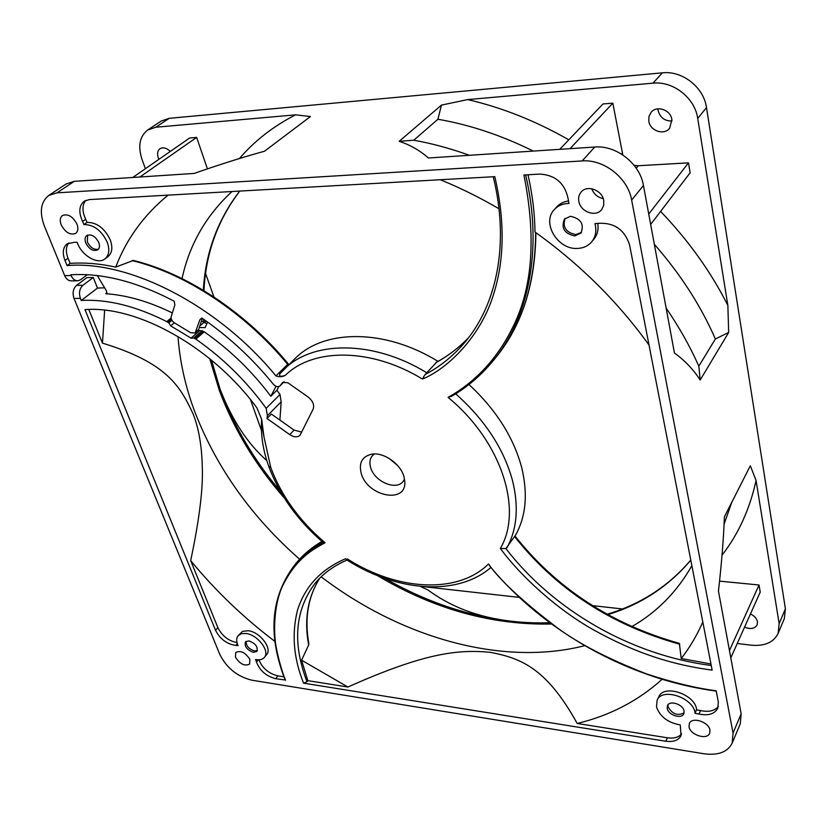 <?xml version="1.0" encoding="UTF-8"?>
<svg xmlns="http://www.w3.org/2000/svg" width="827" height="827" viewBox="0 0 827 827"><rect width="100%" height="100%" fill="white"/><g stroke="black" fill="none" stroke-linecap="round" stroke-linejoin="round"><path stroke-width="1.24" d="M681.624 733.849C678.636 737.384 673.902 738.697 667.42 737.798L665.807 741.24C673.395 742.232 678.471 740.372 681.024 735.679L680.28 724.928C667.896 722.705 659.977 716.699 656.493 706.889L657.124 700.169C662.065 687.444 692.778 697.337 695.011 712.574L695.145 713.37L698.97 714.032C708.305 715.955 714.569 714.032 717.774 708.274L718.353 702.04L716.161 690.762C696.334 688.25 673.137 682.637 646.58 673.933C608.889 659.274 579.179 643.944 557.439 627.941C522.964 601.642 499.973 580.337 488.468 564.014L487.951 564.521M657.124 700.169L658.788 696.768C663.719 684.053 694.38 693.884 696.592 709.111L695.145 713.37M191.544 337.726L199.896 330.438L203.266 331.379L194.924 338.688L193.797 337.923L191.202 338.243L170.672 325.879L168.853 322.892L171.913 320.307M170.672 325.879L174.311 322.799M691.868 565.678C677.034 591.822 657.02 612.135 631.838 626.618M584.72 645.68C501.11 666.996 399.71 636.873 321.155 576.791M299.612 559.217C251.946 517.34 217.181 468.661 195.327 413.18C185.61 387.677 179.831 362.102 178.001 336.465M232.036 191.513C206.068 215.516 189.404 244.544 182.043 278.596M268.837 466.655C279.505 495.146 297.555 520.369 322.975 542.326L325.083 542.708L324.339 542.088C299.064 520.41 281.221 495.559 270.78 467.524L264.009 437.059L261.683 419.423L257.021 408.062C212.952 347.547 137.53 305.318 84.995 309.629L215.527 630.288C220.127 639.137 226.898 644.171 235.84 645.391L238.083 645.629C236.212 641.473 236.222 638.155 238.135 635.684L241.36 633.689L245.981 633.482C257.538 634.619 270.274 651.242 264.392 657.372C262.655 659.398 259.957 660.153 256.298 659.646L255.584 659.522L256.494 662.013C259.792 670.645 266.18 676.207 275.66 678.688L285.181 679.99C267.503 634.774 270.739 596.35 294.888 564.717L297.369 561.771M238.135 635.684L242.569 631.352L248.276 630.743C259.823 631.859 272.517 648.451 266.625 654.591L264.392 657.372M594.964 223.631C596.774 230.63 595.719 236.667 591.781 241.732C588.193 245.95 583.397 248.193 577.401 248.431C557.76 249.868 541.385 222.732 554.286 209.613C557.729 205.861 562.226 203.824 567.787 203.494L568.976 203.473L568.18 199.028C564.996 183.48 555.63 175.169 540.072 174.083L523.925 175.004C536.134 236.253 532.722 286.39 513.67 325.393C494.939 364.872 468.33 386.044 448.079 397.373L448.937 398.097C501.493 441.742 522.829 509.473 500.769 547.681L500.345 548.446C519.501 574.693 555.94 608.879 593.807 630.019C635.229 652.958 671.462 664.701 712.15 670.139L629.585 244.937C624.685 229.813 614.44 222.608 598.862 223.311L594.964 223.631M597.776 223.466C598.686 229.492 597.425 234.672 594.013 238.993L591.781 241.732M554.286 209.613L556.633 206.988C559.672 203.649 563.601 201.654 568.428 201.002M104.926 258.923L107.955 256.67C112.152 253.103 112.927 247.531 110.28 239.954C104.626 228.252 96.883 222.391 87.052 222.391L83.951 224.582C93.782 224.593 101.545 230.464 107.231 242.197C109.888 249.785 109.123 255.357 104.926 258.923C97.803 264.826 82.162 255.853 77.49 243.262L77.138 242.321L74.244 242.301L67.132 243.851C62.893 247.376 62.18 252.917 64.971 260.464L67.07 265.612L70.13 263.379C84.323 262.376 99.519 263.617 115.728 267.1L133.343 260.443M74.016 298.444L80.415 298.382C78.668 292.913 79.495 288.54 82.917 285.284L76.529 285.387C73.096 288.633 72.269 292.985 74.016 298.444L219.775 654.353C226.629 667.999 237.328 676.62 251.873 680.197L703.942 753.759C718.177 755.63 727.584 752.094 732.184 743.132L733.053 733.063L631.652 200.072C628.013 178.053 603.958 159.063 582.146 160.934L56.96 192.846L48.752 195.472C40.647 201.902 39.22 212.177 44.472 226.288L64.682 275.649C66.336 279.278 68.662 281.015 71.649 280.87L77.097 280.777M48.752 195.472L66.139 183.956L74.327 181.32L194.169 173.422C220.768 164.17 244.223 156.779 264.516 151.238L310.425 116.545L295.549 114.85L155.776 127.244L147.744 129.973C139.608 136.331 137.716 146.203 142.058 159.559L145.397 168.708M201.809 318.064L199.917 319.708L201.871 318.054C228.686 336.517 252.504 358.567 273.313 384.214C275.722 386.716 277.903 387.294 279.877 385.951L282.751 382.425L287.858 382.767L308.058 396.97C312.864 400.878 314.549 404.941 313.133 409.158L300.015 435.281C297.4 437.524 293.988 437.307 289.781 434.62L266.976 418.503L271.359 414.058L294.071 430.092L301.783 432.128M199.917 319.708L195.1 333.023L190.665 332.712L174.621 322.985C171.954 321.176 170.807 319.026 171.21 316.545L174.859 304.967L174.208 301.224C136.765 281.635 102.29 272.827 70.802 274.791L71.101 275.515C72.745 279.164 75.071 280.911 78.048 280.756L80.653 279.691L87.321 274.709M80.415 298.382L81.263 300.47C107.376 299.002 135.886 306.052 166.785 321.61L168.853 322.892M194.924 338.688L195.875 339.132C223.207 358.277 246.642 381.35 266.18 408.331L267.4 415.712L266.976 418.503M361.285 473.582C367.57 496.655 406.646 504.263 404.796 481.583L403.886 476.424C400.392 463.699 383.635 452.059 371.871 454.147C362.102 456.411 358.567 462.882 361.285 473.582M235.478 657.207C239.995 664.184 244.709 666.459 249.651 664.029L249.868 659.419C245.371 652.431 240.657 650.136 235.705 652.524L235.478 657.207M689.046 726.85C690.245 735.048 707.126 740.372 709.659 733.291L709.938 730.065C708.791 721.837 691.879 716.502 689.346 723.501L689.046 726.85M578.89 201.561C580.595 211.929 595.791 217.398 601.622 209.665L603.71 205.427L603.751 200.434C602.149 190.096 587.036 184.524 581.143 192.04C578.931 194.686 578.176 197.86 578.89 201.561M61.188 224.851C65.385 232.552 70.233 235.395 75.722 233.379C78.079 231.446 78.493 228.366 76.983 224.138C72.817 216.426 67.979 213.542 62.47 215.496C60.051 217.449 59.627 220.561 61.188 224.851M98.775 242.497C99.964 245.836 99.622 248.296 97.762 249.868C93.213 251.594 89.223 249.299 85.77 242.962C84.561 239.582 84.902 237.111 86.804 235.519C91.363 233.834 95.353 236.16 98.775 242.497M574.724 235.943C564.252 233.514 560.851 227.88 564.51 219.031L570.527 216.292C580.967 218.638 584.431 224.241 580.916 233.09L574.724 235.943M667.213 708.47L667.482 705.586C669.643 699.983 683.061 704.304 684.063 710.962L683.805 713.763C681.655 719.418 668.257 715.107 667.213 708.47M248.906 640.894C255.409 643.303 258.076 646.786 256.928 651.356L253.424 652.348C246.932 649.929 244.265 646.435 245.443 641.876L248.906 640.894M487.961 564.521C456.7 594.634 396.412 590.292 347.443 559L346.11 559.466L345.562 558.742C320.938 569.327 304.915 586.508 297.482 610.285C291.549 634.082 293.585 658.375 303.592 683.164L665.807 741.24M423.6 377.246L422.328 378.983C371.488 347.981 314.043 347.847 286.039 374.652L285.418 375.231C282.844 376.895 279.681 377.122 275.918 375.903C218.349 305.587 129.208 259.936 67.07 265.612M422.328 378.983L424.055 378.404C448.834 367.498 480.198 336.3 492.892 296.428C504.532 261.208 505.163 221.285 494.804 176.647L89.244 199.596L84.147 201.25C78.989 205.623 78.472 212.363 82.586 221.44L83.951 224.582M325.083 542.708C313.536 549.221 296.087 557.739 281.935 587.253C273.789 606.253 273.168 633.131 276.549 649.174C279.092 661.362 282.1 671.731 285.542 680.27M279.898 420.085L281.159 401.808L280.002 394.469L276.911 390.22L270.832 396.278C252.018 371.189 229.813 349.707 204.217 331.813L203.266 331.379M266.18 408.331L280.002 394.469M172.336 312.957C148.994 301.555 126.789 295.136 105.711 293.709L106.538 293.482L106.549 291.052L97.328 275.577M198.304 330.118L199.421 330.852M276.032 386.302L270.832 396.278M207.546 322.023L205.148 327.595L199.245 327.585M207.008 323.595L204.031 322.354L199.752 326.076M204.031 322.354L201.519 320.845M168.067 195.131C143.877 215.03 126.438 239.024 115.728 267.1M499.001 208.755C479.712 197.488 460.143 187.812 440.295 179.738M649.03 345.066C617.934 301.865 579.923 264.195 535.007 232.036C534.749 213.562 532.423 194.469 528.029 174.766M236.998 642.6C228.417 640.873 222.029 635.87 217.852 627.59L190.686 560.623C199.255 520.111 203.122 489.005 202.305 467.286C201.84 446.311 198.842 428.696 193.311 414.42C180.172 385.889 166.599 362.65 102.465 343.133L88.82 309.474M104.647 310.187L102.465 343.133M289.068 364.449L287.682 364.376C245.423 313.061 185.444 273.386 132.031 260.577M275.918 375.903L287.682 364.376M438.031 361.389C384.545 328.329 323.46 329.167 294.836 358.784L279.805 373.835C278.999 376.554 280.87 377.019 285.418 375.231M70.13 263.379L68.041 258.251C65.591 251.801 65.85 246.684 68.817 242.931M87.052 222.391L85.708 219.258C82.018 211.33 82.059 205.013 85.843 200.341M424.055 378.404L423.538 376.916L425.15 374.507C439.706 366.785 452.524 356.54 463.616 343.774L463.616 343.774C496.448 306.269 509.97 244.461 493.233 176.74M436.522 362.309L425.15 374.507M515.045 536.082C525.9 517.154 528.122 494.339 521.713 467.648C513.66 437.431 496.076 409.716 468.961 384.514M264.009 437.059C262.211 428.345 261.425 422.39 261.642 419.196M321.941 541.437C312.203 547.112 304.016 553.883 297.379 561.76M308.791 643.334L308.647 645.039L301.576 660.184L347.919 687.02C426.174 652.048 459.161 649.422 490.266 652.317C519.945 658.065 546.099 667.131 577.194 723.46C609.757 715.655 638.062 700.934 662.117 679.308M347.061 560.055C333.684 565.813 322.985 573.628 314.953 583.5L314.953 583.5C294.929 610.295 292.272 643.055 306.993 681.789L307.851 680.652L301.576 660.184M710.962 663.988L681.221 658.519C689.739 647.541 696.934 635.374 702.805 622.018M681.221 658.519L679.36 643.375C611.339 624.24 556.54 588.442 514.973 535.999L505.876 548.57C553.242 610.078 630.65 655.129 711.251 665.487M190.686 560.623C215.454 590.757 243.562 617.707 275.009 641.483M500.345 548.446L505.876 548.57M451.294 396.484C467.059 387.367 480.983 375.489 493.068 360.861C481.066 375.396 467.245 387.191 451.614 396.267L448.079 397.373M525.641 174.9C543.256 250.012 528.412 318.25 493.078 360.861L495.549 357.833C521.858 325.89 535.224 284.116 535.648 232.49M667.42 737.798L577.194 723.46M718.353 706.444C714.642 710.941 708.698 712.316 700.541 710.558L696.727 709.897M490.287 566.226L488.468 564.014M347.443 559L346.854 559.807L346.11 559.466M346.771 559.817L347.03 560.034C396.102 591.398 456.793 596.929 490.928 567.456M278.823 386.571L276.911 390.22M397.446 465.343L389.166 458.447M374.393 453.961L372.326 455.77C369.793 458.913 369.245 462.893 370.692 467.72C374.476 481.634 396.298 490.959 403.121 481.428L404.527 479.071M306.993 681.789L303.592 683.164M307.851 680.652L347.919 687.02M258.882 659.801C262.386 668.195 268.703 673.56 277.862 675.886L283.981 676.858M81.263 300.47L97.483 288.065L93.265 277.49L86.897 277.614L76.529 285.387M82.917 285.284L93.265 277.49M737.239 643.489L751.267 645.174C764.634 646.352 773.576 642.455 778.093 633.503L779.148 623.63L756.074 480.508C749.738 509.225 738.387 534.128 722.023 555.217M147.744 129.973L161.203 121.062L169.204 118.323L662.375 72.828C682.399 70.491 703.787 87.321 706.496 107.593L785.402 608.786L784.337 618.617L778.093 633.503M719.552 581.133L759.021 584.999L760.22 592.132L730.81 657.858M744.548 627.145C750.534 629.481 754.731 628.737 757.139 624.923L757.491 621.759C756.746 618.462 754.4 615.867 750.451 613.975M261.446 430.422L250.467 399.596M213.924 296.976L205.582 273.551M423.858 586.684L519.346 597.404M592.421 605.602L622.39 608.961M672.041 120.99C664.774 121.145 660.122 117.661 658.106 110.549L657.93 108.823M671.886 119.522C670.676 109.888 656.834 105.081 651.159 112.265L648.968 116.411L648.802 121.238C650.094 130.914 664.04 135.628 669.663 128.226L671.886 119.522M636.232 168.212L638.299 165.741L688.477 162.847L690.142 172.781L650.663 224.427M638.299 165.741L634.113 165.348M622.814 154.938L612.828 103.158L602.945 103.964L559.734 149.346M568.811 139.804C535.669 120.928 501.958 107.52 467.668 99.591L652.968 83.165C673.209 80.87 694.918 97.958 697.719 118.437L727.863 305.442C710.931 271.866 688.509 240.523 660.608 211.423M688.477 162.847L648.74 214.048M469.416 155.29C450.705 148.55 432.159 143.516 413.789 140.208L399.172 141.324C409.861 144.756 419.62 150.318 428.448 157.988L594.799 147.03C616.342 145.076 639.974 163.725 643.458 185.486L674.439 353.015C684.673 360.345 693.253 369.349 700.18 380.007L728.67 332.475L727.863 305.442M603.255 198.645C597.663 197.405 593.838 194.107 591.76 188.752M570.051 148.664L612.828 103.158M413.789 140.208L437.907 119.253L441.453 105.101L467.668 99.591M399.172 141.324L441.453 105.101M756.074 480.508L750.327 465.746L724.38 516.896C723.625 538.129 721.651 562.856 718.456 591.078L741.157 713.815L740.258 723.863L732.184 743.132M654.333 244.296C680.456 274.088 700.8 305.649 715.365 338.987L698.825 366.165L700.18 380.007M698.825 366.165C690.049 346.42 679.153 327.068 666.138 308.099M728.67 332.475L715.365 338.987M731.885 502.092L724.07 524.225M729.455 650.549L759.021 584.999M104.615 287.817L97.483 288.065M132.765 177.474L189.683 137.985L196.661 137.416L207.412 168.873M295.549 114.85C273.23 126.314 254.54 140.869 239.479 158.515M170.321 151.424C166.589 147.878 163.136 146.979 159.952 148.726C157.533 150.659 156.965 153.646 158.257 157.699L158.949 159.311M196.661 137.416L139.897 176.999M211.516 360.158L220.085 389.166C231.953 419.806 247.531 443.634 266.821 460.618M205.282 323.047L204.982 320.204M549.862 622.783L541.509 622.938C484.88 622.772 451.108 606.946 427.673 589.816L420.271 586.384M171.375 319.17L167.685 322.282M437.907 119.253C469.746 124.753 501.544 135.37 533.301 151.083M195.1 333.023L198.594 329.528L202.357 318.385M98.454 249.206C93.968 250.023 90.257 247.562 87.311 241.856L87.652 235.064M581.443 232.377L575.871 234.589C565.926 232.521 562.35 227.125 565.13 218.4M684.105 712.853C677.633 716.141 672.268 714.114 668.03 706.754L667.999 704.78M257.373 650.57L254.551 650.963C248.813 649.061 246.001 645.835 246.136 641.287M284.281 497.957C255.533 465.136 233.896 429.337 219.372 390.561L220.085 389.228L211.04 359.755M690.793 560.106C668.661 586.343 640.987 604.527 607.773 614.647M551.526 624.013C491.776 625.253 433.762 609.127 377.494 575.633M239.696 191.078C217.532 220.003 205.406 253.062 203.328 290.287M203.545 319.212L203.783 322.21M209.717 358.67L219.351 390.509M539.804 623.227L539.545 623.217C486.421 621.832 434.857 606.894 384.855 578.393M280.239 491.228C253.796 459.822 233.752 425.843 220.106 389.279L220.085 389.228M74.327 181.32L56.96 192.846M64.682 275.649L71.101 275.515M281.159 401.808L267.4 415.712M280.095 385.702L284.085 381.743M195.875 339.132L204.217 331.813M68.041 258.251L64.971 260.464M85.708 219.258L82.586 221.44M279.805 373.835L283.485 369.938C311.965 340.466 372.998 339.732 426.908 372.832M435.715 362.753C447.738 356.251 458.634 347.971 468.392 337.912M455.708 393.828C484.901 419.889 503.839 448.803 512.513 480.559C518.922 506.631 517.082 529.022 506.982 547.722M270.78 467.524L268.703 466.273C262.934 450.115 260.577 434.402 261.621 419.134M323.057 542.419C311.758 548.415 302.362 555.847 294.888 564.717M319.863 578.063C307.696 597.228 303.964 619.547 308.647 645.039M514.559 536.537C556.302 589.31 611.37 625.202 679.763 644.233M289.781 434.62L294.071 430.092M277.862 675.886L275.66 678.688M258.272 659.812L256.494 662.013M235.84 645.391L237.297 643.654M215.527 630.288L217.852 627.59M785.402 608.786L779.148 623.63M621.511 154.101L622.349 153.14M662.375 72.828L652.968 83.165M169.204 118.323L155.776 127.244M594.799 147.03L582.146 160.934M643.458 185.486L631.652 200.072M741.157 713.815L733.053 733.063M706.496 107.593L697.719 118.437M204.693 322.757L204.445 319.832L204.682 322.747M239.778 191.078C217.708 220.044 205.768 253.248 203.959 290.67L204.279 285.687M106.952 292.748L105.711 293.709M166.785 321.61L171.096 317.992M193.797 337.923L202.15 330.614M700.541 710.558L698.97 714.032M198.594 329.528L195.782 331.978M607.059 614.244C640.615 604.361 668.526 586.291 690.772 560.044M288.623 364.335C246.56 313.019 186.695 273.272 133.106 260.381M300.108 558.68L321.868 541.385M308.864 643.737C304.336 618.658 308.016 596.753 319.884 578.032M716.223 691.083C628.22 679.36 543.215 631.094 489.419 565.637M279.877 385.951L284.126 381.733M539.555 623.217L541.509 622.938M535.886 232.656C535.369 283.061 522.426 324.163 497.048 355.972M435.994 362.515C447.924 356.065 458.727 347.867 468.402 337.902"/></g></svg>
